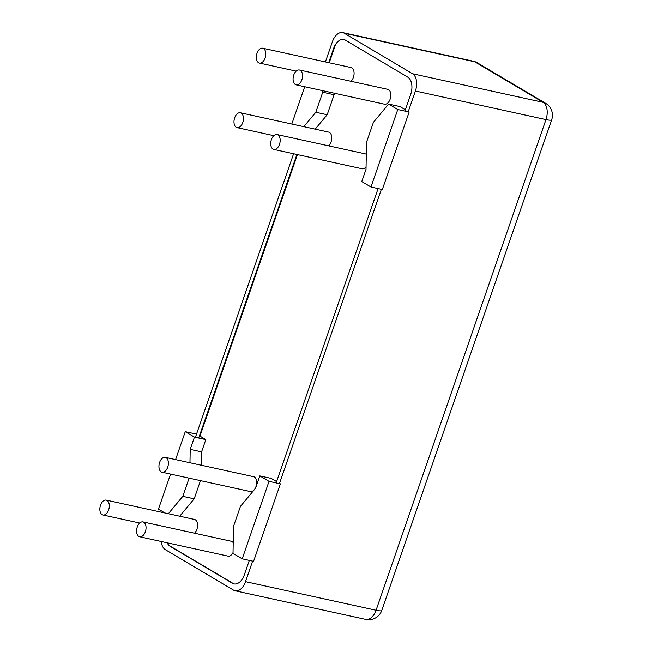 <?xml version="1.0" encoding="UTF-8"?>
<svg xmlns="http://www.w3.org/2000/svg" width="652" height="652" viewBox="0 0 652 652"><rect width="100%" height="100%" fill="white"/><g stroke="black" fill="none" stroke-linecap="round" stroke-linejoin="round"><path stroke-width="0.98" d="M138.852 536.449A7.604 4.548 -77.6 0 0 139.683 536.775A7.604 4.548 -77.6 0 0 145.755 530.312A7.604 4.548 -77.6 0 0 142.943 521.91A7.604 4.548 -77.6 0 0 137.05 527.647A7.604 4.548 -77.6 0 0 138.852 536.449M142.943 521.91L231.24 541.25A7.604 4.548 102.4 0 1 233.204 542.676M233.033 552.546A7.604 4.548 102.4 0 1 227.988 556.107L139.683 536.775M236.252 127.295A7.604 4.548 -77.6 0 0 237.083 127.629A7.604 4.548 -77.6 0 0 243.155 121.166A7.604 4.548 -77.6 0 0 240.343 112.763A7.604 4.548 -77.6 0 0 234.451 118.501A7.604 4.548 -77.6 0 0 236.252 127.295M240.343 112.763L328.641 132.095A7.604 4.548 102.4 0 1 331.738 137.898A7.604 4.548 102.4 0 1 328.616 145.844M295.34 84.532A7.604 4.548 -77.6 0 0 296.171 84.866A7.604 4.548 -77.6 0 0 302.243 78.403A7.604 4.548 -77.6 0 0 299.431 70A7.604 4.548 -77.6 0 0 293.539 75.738A7.604 4.548 -77.6 0 0 295.34 84.532M299.431 70L387.728 89.332A7.604 4.548 102.4 0 1 390.54 97.743A7.604 4.548 102.4 0 1 384.476 104.198L296.171 84.866M272.984 149.096A7.604 4.548 -77.6 0 0 273.816 149.422A7.604 4.548 -77.6 0 0 279.887 142.967A7.604 4.548 -77.6 0 0 277.076 134.556A7.604 4.548 -77.6 0 0 271.183 140.294A7.604 4.548 -77.6 0 0 272.984 149.096M277.076 134.556L365.373 153.896A7.604 4.548 102.4 0 1 366.285 154.271M366.057 166.896A7.604 4.548 102.4 0 1 362.121 168.762L273.816 149.422M258.608 62.739A7.604 4.548 -77.6 0 0 259.439 63.065A7.604 4.548 -77.6 0 0 265.511 56.61A7.604 4.548 -77.6 0 0 262.699 48.207A7.604 4.548 -77.6 0 0 256.807 53.945A7.604 4.548 -77.6 0 0 258.608 62.739M262.699 48.207L350.996 67.539A7.604 4.548 102.4 0 1 354.093 73.342A7.604 4.548 102.4 0 1 350.972 81.288M102.119 514.648A7.604 4.548 -77.6 0 0 102.951 514.982A7.604 4.548 -77.6 0 0 109.023 508.519A7.604 4.548 -77.6 0 0 106.211 500.117A7.604 4.548 -77.6 0 0 100.318 505.854A7.604 4.548 -77.6 0 0 102.119 514.648M106.211 500.117L194.508 519.448A7.604 4.548 102.4 0 1 197.605 525.251A7.604 4.548 102.4 0 1 194.483 533.197M161.207 471.885A7.604 4.548 -77.6 0 0 162.038 472.219A7.604 4.548 -77.6 0 0 168.11 465.756A7.604 4.548 -77.6 0 0 165.298 457.354A7.604 4.548 -77.6 0 0 159.406 463.091A7.604 4.548 -77.6 0 0 161.207 471.885M165.298 457.354L253.595 476.685A7.604 4.548 102.4 0 1 256.407 485.096A7.604 4.548 102.4 0 1 250.344 491.551L162.038 472.219M334.134 93.179L334.109 94.736L322.732 92.242L322.756 90.685M334.109 94.736L327.182 114.744L315.804 112.258L322.732 92.242M327.182 114.744L315.193 129.153M303.816 126.659L315.804 112.258M304.712 86.732L291.794 124.035M366.497 142.332L366.017 169.292L361.77 181.558L370.955 187.002L397.777 109.536L388.6 104.084L373.425 122.323L366.497 142.332M405.365 109.78L399.969 106.578L388.6 104.084M370.955 187.002L382.333 189.496L409.154 112.03L397.777 109.536M255.592 488.177L240.425 506.408L233.489 526.425L233.017 553.377L242.202 558.829L269.023 481.355L259.838 475.911L255.592 488.177M276.611 481.6L271.216 478.397L259.838 475.911M242.202 558.829L253.571 561.323L280.401 483.849L269.023 481.355M297.434 154.597L199.952 436.115L205.828 439.603L194.451 437.109L185.274 431.665L175.592 459.611M196.513 434.126L185.274 431.665M205.828 439.603L201.582 451.869L190.205 449.375L194.451 437.109M201.582 451.869L201.346 465.251M189.968 462.757L190.205 449.375M200.482 480.63L194.174 498.837L182.796 496.343L189.104 478.144M194.174 498.837L179.716 516.213M168.346 513.719L182.796 496.343M170.579 474.086L158.444 509.13L164.915 512.969M329.236 62.771L335.617 44.344M168.966 545.382L233.775 583.833M404.908 111.093L410.678 94.434A13.831 8.264 -77.6 0 0 407.802 77.164L345.356 40.106A13.831 8.264 -77.6 0 0 343.84 39.511A13.831 8.264 -77.6 0 0 333.539 48.664L334.077 48.778M233.082 583.426L232.536 583.304A13.831 8.264 -77.6 0 0 234.052 583.907A13.831 8.264 -77.6 0 0 244.353 574.754L249.325 560.386M167.214 542.806A13.831 8.264 -77.6 0 0 170.09 546.254L170.628 546.368M198.705 438.038L296.896 154.475M328.69 62.657L333.539 48.664M252.626 561.111L245.502 581.657A13.831 8.264 102.4 0 1 235.201 590.81A13.831 8.264 102.4 0 1 233.685 590.215L165.363 549.669A13.831 8.264 102.4 0 1 161.313 541.51M325.397 61.932L332.39 41.752A13.831 8.264 102.4 0 1 342.691 32.6A13.831 8.264 102.4 0 1 344.207 33.203L412.529 73.741A13.831 8.264 102.4 0 1 415.405 91.011L408.201 111.818M381.379 189.284L279.447 483.637M232.536 583.304L170.09 546.254M378.087 188.567L276.155 482.92M195.413 437.321L293.604 153.758M344.207 33.203L474.754 61.785A13.831 10.88 -59.3 0 1 477.346 62.804A13.831 13.831 0 0 0 473.246 61.19A13.831 8.264 102.4 0 1 474.754 61.785L543.083 102.331A13.831 8.264 102.4 0 1 545.96 119.601A13.831 2.152 19.1 0 0 551.682 119.764A13.831 13.831 0 0 0 545.667 103.342A13.831 10.88 120.7 0 0 543.083 102.331L412.529 73.741M415.405 91.011L545.96 119.601L376.057 610.248A13.831 8.264 102.4 0 1 365.748 619.4A13.831 13.831 0 0 0 381.779 610.411A13.831 2.152 -160.9 0 1 376.057 610.248L245.502 581.657M273.84 135.673L237.083 127.629M296.195 71.117L259.439 63.065M139.707 523.026L102.951 514.982M473.246 61.19L342.691 32.6M545.667 103.342L477.346 62.804M235.201 590.81L365.748 619.4M381.779 610.411L551.682 119.764"/></g></svg>
